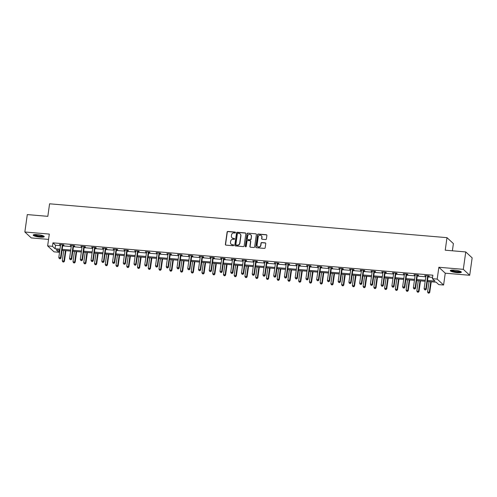 <?xml version="1.0" encoding="UTF-8"?>
<svg xmlns="http://www.w3.org/2000/svg" width="497" height="497" viewBox="0 0 497 497"><rect width="100%" height="100%" fill="white"/><g stroke="black" fill="none" stroke-linecap="round" stroke-linejoin="round"><path stroke-width="0.75" d="M235.472 232.584A0.491 0.466 -47.2 0 0 235.062 232.062L227.881 231.453A0.702 0.665 -47.2 0 0 227.11 232.074L225.377 244.375A0.702 0.665 -47.2 0 0 225.961 245.12L233.143 245.729A0.491 0.466 -47.2 0 0 233.547 244.891A0.491 0.466 -47.2 0 0 233.279 244.772L232.347 244.692A2.249 2.125 -47.2 0 1 230.49 242.325L230.633 241.3A2.249 2.125 -47.2 0 1 233.105 239.293L234.037 239.374A0.491 0.466 -47.2 0 0 234.441 238.535A0.491 0.466 -47.2 0 0 234.168 238.417L233.242 238.336A2.249 2.125 -47.2 0 1 231.385 235.969L231.527 234.944A2.249 2.125 -47.2 0 1 234 232.938L234.932 233.018A0.491 0.466 -47.2 0 0 235.472 232.584M235.404 232.273A0.491 0.466 -47.2 0 0 235.236 232.223L228.055 231.608A0.702 0.665 -47.2 0 0 227.284 232.236L225.551 244.536A0.702 0.665 -47.2 0 0 225.669 245.021M233.621 244.984A0.491 0.466 -47.2 0 0 233.447 244.934L232.347 244.692M234.516 238.628A0.491 0.466 -47.2 0 0 234.342 238.579L233.242 238.336M454.482 270.144A5.591 1.093 -172 0 0 450.294 270.623A5.591 1.093 -172 0 0 457.178 272.648A5.591 1.093 -172 0 0 461.365 272.176A5.591 1.093 -172 0 0 454.482 270.144M37.374 234.615A5.591 1.093 -172 0 0 33.187 235.087A5.591 1.093 -172 0 0 40.071 237.119A5.591 1.093 -172 0 0 44.258 236.647A5.591 1.093 -172 0 0 37.374 234.615M265.634 239.542A0.702 0.665 -47.2 0 0 266.411 238.914L266.895 235.466A0.702 0.665 -47.2 0 0 266.311 234.727L258.334 234.044A0.702 0.665 -47.2 0 0 257.564 234.671L255.837 246.972A0.702 0.665 -47.2 0 0 256.415 247.711L264.392 248.394A0.702 0.665 -47.2 0 0 265.168 247.767L265.752 243.598A0.702 0.665 -47.2 0 0 265.174 242.859L261.757 242.567A0.702 0.665 -47.2 0 0 260.987 243.195L260.695 245.257A1.882 1.777 -47.2 0 1 257.608 246.487A1.882 1.777 -47.2 0 1 257.079 244.953L258.216 236.852A1.882 1.777 -47.2 0 1 261.304 235.628A1.882 1.777 -47.2 0 1 261.832 237.162L261.646 238.51A0.702 0.665 -47.2 0 0 262.223 239.25L265.634 239.542M465.757 251.936L472.15 257.868L469.702 275.276L463.31 269.343L465.757 251.936L445.231 250.19L446.989 237.659L49.582 203.801L47.824 216.338L27.298 214.586L24.85 231.993L49.302 234.075L47.637 245.909L52.458 246.319L52.949 242.84L432.862 275.201L432.371 278.68L437.192 279.097L443.591 285.023L438.77 284.613L436.173 282.209L427.37 281.457M463.31 269.343L438.857 267.262L437.192 279.097M245.866 233.677A0.702 0.665 -47.2 0 0 245.288 232.931L237.311 232.254A0.702 0.665 -47.2 0 0 236.541 232.882L234.808 245.183A0.702 0.665 -47.2 0 0 235.392 245.922L243.368 246.599A0.702 0.665 -47.2 0 0 244.139 245.978L245.866 233.677M247.823 233.149L255.8 233.832A0.702 0.665 -47.2 0 1 256.384 234.572L254.65 246.872A0.702 0.665 -47.2 0 1 253.88 247.494L250.469 247.208A0.702 0.665 -47.2 0 1 249.885 246.462L250.587 241.474A0.702 0.665 -47.2 0 0 250.01 240.734L247.742 240.542A0.702 0.665 -47.2 0 0 246.972 241.169L246.239 246.363A0.491 0.466 -47.2 0 1 245.431 246.68A0.491 0.466 -47.2 0 1 245.294 246.282L247.052 233.776A0.702 0.665 -47.2 0 1 247.823 233.149L255.8 233.832M24.85 231.993L31.243 237.92L48.551 239.399M452.376 250.799L453.388 243.586L446.989 237.659M52.949 242.84L55.54 245.245L60.485 245.667M62.69 245.853L71.226 246.58M73.432 246.767L81.974 247.494M84.179 247.686L92.715 248.413M94.921 248.599L103.463 249.326M105.668 249.513L114.204 250.239M116.41 250.432L124.952 251.159M127.157 251.345L135.693 252.072M137.899 252.259L146.441 252.985M148.646 253.178L157.182 253.905M159.388 254.091L167.93 254.818M170.136 255.004L178.672 255.731M180.877 255.918L189.419 256.651M191.625 256.837L200.161 257.564M202.366 257.75L210.908 258.477M213.114 258.664L221.65 259.397M223.855 259.583L232.397 260.31M234.603 260.496L243.139 261.223M245.344 261.41L253.886 262.143M256.092 262.329L264.628 263.056M266.833 263.242L275.375 263.969M277.581 264.155L286.117 264.889M288.322 265.075L296.864 265.802M299.07 265.988L307.606 266.715M309.811 266.901L318.353 267.635M320.559 267.821L329.095 268.548M331.3 268.734L339.842 269.461M342.048 269.647L350.584 270.374M352.789 270.567L361.331 271.294M363.537 271.48L372.073 272.207M374.278 272.393L382.82 273.12M385.026 273.313L393.562 274.04M395.767 274.226L404.309 274.953M406.515 275.139L415.051 275.866M417.256 276.059L425.799 276.786M428.004 276.972L432.558 277.363M62.883 245.108L64.001 245.201L63.566 244.797L59.435 244.449L60.591 244.909A0.714 0.677 -47.2 0 0 60.578 244.648L60.553 244.543M73.631 246.021L74.743 246.114L74.314 245.717L70.183 245.363L71.332 245.822A0.714 0.677 -47.2 0 0 71.319 245.561L71.295 245.456M84.372 246.934L85.49 247.028L85.055 246.63L80.924 246.276L82.08 246.742A0.714 0.677 -47.2 0 0 82.067 246.481L82.042 246.375M95.12 247.854L96.232 247.947L95.803 247.543L91.672 247.195L92.821 247.655A0.714 0.677 -47.2 0 0 92.809 247.394L92.784 247.289M105.861 248.767L106.979 248.86L106.544 248.463L102.413 248.109L103.569 248.568A0.714 0.677 -47.2 0 0 103.556 248.307L103.531 248.202M116.609 249.68L117.721 249.774L117.292 249.376L113.161 249.022L114.31 249.488A0.714 0.677 -47.2 0 0 114.298 249.227L114.273 249.121M127.35 250.6L128.468 250.693L128.033 250.289L123.902 249.941L125.058 250.401A0.714 0.677 -47.2 0 0 125.045 250.14L125.02 250.034M138.098 251.513L139.21 251.606L138.781 251.209L134.65 250.855L135.799 251.314A0.714 0.677 -47.2 0 0 135.787 251.053L135.762 250.948M148.839 252.426L149.957 252.519L149.522 252.122L145.391 251.768L146.547 252.234A0.714 0.677 -47.2 0 0 146.534 251.973L146.509 251.867M159.587 253.34L160.699 253.439L160.27 253.035L156.139 252.687L157.288 253.147A0.714 0.677 -47.2 0 0 157.276 252.886L157.251 252.78M170.328 254.259L171.446 254.352L171.011 253.955L166.88 253.6L168.036 254.06A0.714 0.677 -47.2 0 0 168.023 253.799L167.998 253.694M181.076 255.172L182.188 255.265L181.759 254.868L177.628 254.514L178.777 254.98A0.714 0.677 -47.2 0 0 178.765 254.719L178.74 254.613M191.817 256.085L192.935 256.185L192.501 255.781L188.369 255.433L189.525 255.893A0.714 0.677 -47.2 0 0 189.512 255.632L189.487 255.526M202.565 257.005L203.677 257.098L203.248 256.7L199.117 256.346L200.266 256.806M213.306 257.918L214.424 258.011L213.99 257.614L209.858 257.26L211.014 257.726A0.714 0.677 -47.2 0 0 211.001 257.465L210.977 257.359M224.054 258.831L225.166 258.931L224.737 258.527L220.606 258.179L221.755 258.639A0.714 0.677 -47.2 0 0 221.743 258.378L221.718 258.272M234.795 259.751L235.913 259.844L235.479 259.446L231.347 259.092L232.503 259.552A0.714 0.677 -47.2 0 0 232.49 259.291L232.466 259.185M245.543 260.664L246.655 260.757L246.226 260.36L242.095 260.006L243.244 260.471A0.714 0.677 -47.2 0 0 243.232 260.211L243.207 260.105M256.284 261.577L257.403 261.677L256.968 261.273L252.836 260.925L253.992 261.385A0.714 0.677 -47.2 0 0 253.979 261.124L253.955 261.018M267.032 262.497L268.144 262.59L267.715 262.192L263.584 261.838L264.733 262.298A0.714 0.677 -47.2 0 0 264.721 262.037L264.696 261.931M277.773 263.41L278.892 263.503L278.457 263.106L274.325 262.751L275.481 263.217A0.714 0.677 -47.2 0 0 275.468 262.95L275.444 262.845M288.521 264.323L289.633 264.423L289.204 264.019L285.073 263.671L286.222 264.131A0.714 0.677 -47.2 0 0 286.21 263.87L286.185 263.764M299.262 265.243L300.381 265.336L299.946 264.938L295.814 264.584L296.97 265.044A0.714 0.677 -47.2 0 0 296.957 264.783L296.933 264.677M310.01 266.156L311.122 266.249L310.693 265.852L306.562 265.497L307.711 265.963A0.714 0.677 -47.2 0 0 307.699 265.696L307.674 265.591M320.751 267.069L321.87 267.169L321.435 266.765L317.303 266.417L318.459 266.877A0.714 0.677 -47.2 0 0 318.447 266.616L318.422 266.51M331.499 267.989L332.611 268.082L332.182 267.684L328.051 267.33L329.2 267.79A0.714 0.677 -47.2 0 0 329.188 267.529L329.163 267.423M342.24 268.902L343.359 268.995L342.924 268.597L338.792 268.243L339.948 268.709A0.714 0.677 -47.2 0 0 339.936 268.442L339.911 268.337M352.988 269.815L354.1 269.914L353.671 269.511L349.54 269.157L350.689 269.623A0.714 0.677 -47.2 0 0 350.677 269.362L350.652 269.256M363.729 270.735L364.848 270.828L364.413 270.424L360.282 270.076L361.437 270.536M374.477 271.648L375.589 271.741L375.16 271.343L371.029 270.989L372.178 271.455A0.714 0.677 -47.2 0 0 372.166 271.188L372.141 271.082M385.218 272.561L386.337 272.66L385.902 272.257L381.771 271.902L382.926 272.368A0.714 0.677 -47.2 0 0 382.914 272.107L382.889 272.002M395.966 273.48L397.078 273.574L396.649 273.17L392.518 272.822L393.667 273.282A0.714 0.677 -47.2 0 0 393.655 273.021L393.63 272.915M406.708 274.394L407.826 274.487L407.391 274.089L403.26 273.735L404.415 274.201A0.714 0.677 -47.2 0 0 404.403 273.934L404.378 273.828M417.455 275.307L418.567 275.406L418.139 275.003L414.007 274.648L415.157 275.114A0.714 0.677 -47.2 0 0 415.144 274.853L415.119 274.748M428.197 276.226L429.315 276.32L428.88 275.916L424.749 275.568L425.904 276.028A0.714 0.677 -47.2 0 0 425.892 275.767L425.867 275.661M438.857 267.262L445.256 273.188L469.702 275.276M445.256 273.188L443.591 285.023M59.155 250.097L58.851 252.252L54.03 251.842L47.637 245.909M427.513 280.451L434.968 281.091L432.371 278.68M52.458 246.319L55.049 248.724L59.994 249.146M62.2 249.332L70.742 250.059M72.941 250.252L81.483 250.979M83.689 251.165L92.231 251.892M94.43 252.078L102.972 252.805M105.178 252.998L113.72 253.725M115.919 253.911L124.461 254.638M126.667 254.824L135.209 255.551M137.408 255.738L145.95 256.471M148.156 256.657L156.698 257.384M158.897 257.57L167.439 258.297M169.645 258.483L178.187 259.217M180.386 259.403L188.928 260.13M191.134 260.316L199.676 261.043M201.875 261.229L210.417 261.962M212.623 262.149L221.165 262.876M223.364 263.062L231.906 263.789M234.112 263.975L242.654 264.708M244.853 264.895L253.395 265.622M255.601 265.808L264.143 266.535M266.342 266.721L274.884 267.454M277.09 267.641L285.632 268.368M287.831 268.554L296.374 269.281M298.579 269.467L307.121 270.2M309.32 270.387L317.863 271.113M320.068 271.3L328.61 272.027M330.809 272.213L339.352 272.94M341.557 273.133L350.099 273.859M352.298 274.046L360.841 274.773M363.046 274.959L371.588 275.686M373.787 275.878L382.33 276.605M384.535 276.792L393.077 277.519M395.277 277.705L403.819 278.432M406.024 278.624L414.566 279.351M416.766 279.538L425.308 280.265M59.851 250.153L56.26 249.848L58.851 252.252M425.165 281.271L416.629 280.544M414.423 280.358L405.881 279.631M403.676 279.444L395.14 278.711M392.934 278.525L384.392 277.798M382.187 277.612L373.651 276.885M371.445 276.699L362.903 275.965M360.698 275.779L352.162 275.052M349.956 274.866L341.414 274.139M339.209 273.953L330.673 273.22M328.467 273.033L319.925 272.306M317.72 272.12L309.184 271.393M306.978 271.207L298.436 270.48M296.231 270.287L287.695 269.56M285.489 269.374L276.947 268.647M274.742 268.461L266.206 267.734M264 267.541L255.458 266.814M253.253 266.628L244.717 265.901M242.511 265.715L233.969 264.988M231.764 264.795L223.228 264.069M221.022 263.882L212.48 263.155M210.274 262.969L201.739 262.242M199.533 262.049L190.991 261.323M188.785 261.136L180.249 260.409M178.044 260.223L169.502 259.496M167.296 259.304L158.76 258.577M156.555 258.39L148.013 257.663M145.807 257.477L137.271 256.75M135.066 256.558L126.524 255.831M124.318 255.644L115.782 254.918M113.577 254.731L105.035 254.004M102.829 253.812L94.293 253.085M92.088 252.898L83.546 252.172M81.34 251.985L72.804 251.258M70.599 251.066L62.057 250.339M55.54 245.245L55.049 248.724M59.87 244.847L59.92 244.487M70.611 245.76L70.661 245.406M81.359 246.68L81.409 246.319M92.1 247.593L92.15 247.233M102.848 248.506L102.898 248.152M113.589 249.426L113.639 249.065M124.337 250.339L124.387 249.979M135.078 251.252L135.128 250.898M145.826 252.172L145.876 251.811M156.567 253.085L156.617 252.725M167.315 253.998L167.365 253.644M178.056 254.918L178.106 254.557M188.804 255.831L188.854 255.47M199.545 256.744L199.595 256.39M210.293 257.663L210.343 257.303M221.035 258.577L221.084 258.216M231.782 259.49L231.832 259.136M242.524 260.409L242.573 260.049M253.271 261.323L253.321 260.962M264.013 262.236L264.062 261.876M274.76 263.155L274.81 262.795M285.502 264.069L285.551 263.708M296.249 264.982L296.299 264.621M306.991 265.901L307.04 265.541M317.738 266.814L317.788 266.454M328.48 267.728L328.529 267.367M339.227 268.647L339.277 268.287M349.969 269.56L350.018 269.2M360.716 270.474L360.766 270.113M371.458 271.393L371.507 271.033M382.205 272.306L382.255 271.946M392.947 273.22L392.997 272.859M403.694 274.139L403.744 273.779M414.436 275.052L414.486 274.692M425.183 275.965L425.233 275.605M232.105 237.883A2.249 2.125 -47.2 0 0 233.416 238.498M231.211 244.238A2.249 2.125 -47.2 0 0 232.521 244.853M245.748 233.192A0.702 0.665 -47.2 0 0 245.462 233.093L237.485 232.416A0.702 0.665 -47.2 0 0 236.715 233.043L234.982 245.338A0.702 0.665 -47.2 0 0 235.1 245.829M237.92 233.273A0.491 0.466 -47.2 0 0 237.38 233.714L235.864 244.512A0.491 0.466 -47.2 0 0 236.268 245.027L237.249 245.114A2.249 2.125 -47.2 0 0 239.722 243.108L240.759 235.727A2.249 2.125 -47.2 0 0 238.902 233.36L237.92 233.273M236.1 244.978A0.491 0.466 -47.2 0 0 236.442 245.189L236.268 245.027M240.206 233.975A2.249 2.125 -47.2 0 1 240.927 235.889L239.896 243.269A2.249 2.125 -47.2 0 1 237.423 245.269L236.442 245.189M250.469 240.989A0.702 0.665 -47.2 0 1 250.761 241.635L250.059 246.624A0.702 0.665 -47.2 0 0 250.177 247.108M247.997 233.31A0.702 0.665 -47.2 0 0 247.226 233.938L245.468 246.444A0.491 0.466 -47.2 0 0 245.53 246.748M251.314 236.299A1.882 1.777 -47.2 0 0 248.922 234.447A1.882 1.777 -47.2 0 0 247.699 235.994L247.295 238.846A0.702 0.665 -47.2 0 0 247.879 239.585L250.14 239.778A0.702 0.665 -47.2 0 0 250.917 239.15L251.488 236.46A1.882 1.777 -47.2 0 0 250.873 234.851M247.587 239.492A0.702 0.665 -47.2 0 0 248.053 239.747L247.879 239.585M251.488 236.46L251.084 239.312A0.702 0.665 -47.2 0 1 250.314 239.939L248.053 239.747M261.391 235.708A1.882 1.777 -47.2 0 1 262.006 237.324L261.813 238.672A0.702 0.665 -47.2 0 0 261.938 239.156M257.695 246.562A1.882 1.777 -47.2 0 0 260.869 245.419L260.695 245.257M265.634 243.114A0.702 0.665 -47.2 0 0 265.342 243.014L261.931 242.729A0.702 0.665 -47.2 0 0 261.161 243.35L260.869 245.419M266.777 234.982A0.702 0.665 -47.2 0 0 266.485 234.882L258.508 234.205A0.702 0.665 -47.2 0 0 257.738 234.832L256.011 247.133A0.702 0.665 -47.2 0 0 256.129 247.618M63.715 250.482L62.268 260.788L64.417 261.335L65.921 250.668M63.473 261.919L62.784 261.857L63.647 262.074L63.989 260.937L65.436 250.631M62.784 261.857L62.268 260.788M64.417 261.335L63.647 262.074M62.454 244.704L62.398 244.804A0.714 0.677 -47.2 0 0 62.311 245.058L60.528 257.732L58.808 257.583L60.591 244.909M63.082 244.76L62.827 245.201A0.714 0.677 -47.2 0 0 62.746 245.462L60.963 258.129L60.528 257.732L60.019 258.713L59.329 258.651L60.019 258.713M60.187 258.869L60.963 258.129M58.808 257.583L59.329 258.651M43.587 236A4.84 0.944 8 0 1 40.505 236.429A4.84 0.944 8 0 1 35.355 235.51A4.84 0.944 8 0 1 34.007 234.652M34.529 234.578A4.479 0.876 -172 0 0 35.66 235.143A4.479 0.876 -172 0 0 43.109 235.783M33.436 234.826A5.554 1.087 -172 0 0 34.846 235.535A5.554 1.087 -172 0 0 40.145 236.553A5.554 1.087 -172 0 0 44.096 236.323M460.7 271.53A4.84 0.944 8 0 1 457.078 271.921A4.84 0.944 8 0 1 451.114 270.182M451.636 270.113A4.479 0.876 -172 0 0 457.041 271.492A4.479 0.876 -172 0 0 460.216 271.319M450.543 270.356A5.554 1.087 -172 0 0 457.246 272.083A5.554 1.087 -172 0 0 461.204 271.853M74.457 251.395L73.009 261.702L75.165 262.254L76.662 251.588M74.221 262.832L73.531 262.776L74.388 262.994L74.73 261.851L76.178 251.544M73.531 262.776L73.009 261.702M75.165 262.254L74.388 262.994M85.204 252.314L83.757 262.621L85.906 263.168L87.41 252.501M84.962 263.745L84.273 263.69L85.136 263.907L85.478 262.764L86.925 252.457M84.273 263.69L83.757 262.621M85.906 263.168L85.136 263.907M73.196 245.617L73.14 245.717A0.714 0.677 -47.2 0 0 73.059 245.972L71.276 258.645L69.555 258.496L71.332 245.829M73.823 245.673L73.575 246.121A0.714 0.677 -47.2 0 0 73.488 246.375L71.705 259.043L71.276 258.645L70.76 259.627L70.071 259.564L70.76 259.627M70.934 259.788L71.705 259.043M69.555 258.496L70.071 259.564M83.943 246.537L83.887 246.636A0.714 0.677 -47.2 0 0 83.8 246.891L82.017 259.558L80.297 259.415L82.08 246.742M84.571 246.587L84.316 247.034A0.714 0.677 -47.2 0 0 84.235 247.289L82.452 259.962L82.017 259.558L81.508 260.54L80.818 260.484L81.508 260.54M81.676 260.701L82.452 259.962M80.297 259.415L80.818 260.484M95.946 253.228L94.498 263.534L96.654 264.081L98.151 253.414M95.71 264.665L95.02 264.603L95.878 264.82L96.219 263.683L97.667 253.377M95.02 264.603L94.498 263.534M96.654 264.081L95.878 264.82M106.693 254.141L105.246 264.447L107.395 265L108.899 254.334M106.451 265.578L105.762 265.522L106.625 265.74L106.967 264.597L108.414 254.29M105.762 265.522L105.246 264.447M107.395 265L106.625 265.74M117.435 255.06L115.987 265.367L118.143 265.914L119.64 255.247M117.199 266.491L116.509 266.435L117.367 266.653L117.708 265.51L119.156 255.203M116.509 266.435L115.987 265.367M118.143 265.914L117.367 266.653M94.685 247.45L94.629 247.549A0.714 0.677 -47.2 0 0 94.548 247.804L92.765 260.478L91.044 260.329L92.821 247.655M95.312 247.506L95.064 247.947A0.714 0.677 -47.2 0 0 94.977 248.208L93.194 260.875L92.765 260.478L92.249 261.459L91.56 261.397L92.249 261.459M92.423 261.615L93.194 260.875M91.044 260.329L91.56 261.397M105.432 248.363L105.376 248.463A0.714 0.677 -47.2 0 0 105.289 248.717L103.506 261.391L101.786 261.242L103.569 248.575M106.06 248.419L105.805 248.867A0.714 0.677 -47.2 0 0 105.724 249.121L103.941 261.789L103.506 261.391L102.997 262.373L102.307 262.31L102.997 262.373M103.165 262.534L103.941 261.789M101.786 261.242L102.307 262.31M116.174 249.283L116.118 249.382A0.714 0.677 -47.2 0 0 116.037 249.637L114.254 262.304L112.533 262.161L114.31 249.488M116.801 249.332L116.553 249.78A0.714 0.677 -47.2 0 0 116.466 250.034L114.683 262.708L114.254 262.304L113.738 263.286L113.049 263.23L113.738 263.286M113.912 263.447L114.683 262.708M112.533 262.161L113.049 263.23M128.183 255.974L126.735 266.28L128.885 266.827L130.388 256.16M127.94 267.411L127.251 267.349L128.114 267.566L128.456 266.429L129.903 256.123M127.251 267.349L126.735 266.28M128.885 266.827L128.114 267.566M126.921 250.196L126.865 250.295A0.714 0.677 -47.2 0 0 126.778 250.55L124.995 263.224L123.275 263.075L125.058 250.401M127.549 250.252L127.294 250.693A0.714 0.677 -47.2 0 0 127.213 250.954L125.43 263.621L124.995 263.224L124.486 264.205L123.796 264.143L124.486 264.205M124.654 264.361L125.43 263.621M123.275 263.075L123.796 264.143M138.924 256.887L137.476 267.193L139.632 267.746L141.129 257.079M138.688 268.324L137.998 268.268L138.856 268.486L139.197 267.343L140.645 257.036M137.998 268.268L137.476 267.193M139.632 267.746L138.856 268.486M137.663 251.109L137.607 251.209A0.714 0.677 -47.2 0 0 137.526 251.463L135.743 264.137L134.022 263.988L135.799 251.32M138.29 251.165L138.042 251.612A0.714 0.677 -47.2 0 0 137.955 251.867L136.172 264.534L135.743 264.137L135.227 265.118L134.538 265.056L135.227 265.118M135.401 265.28L136.172 264.534M134.022 263.988L134.538 265.056M149.672 257.806L148.224 268.113L150.374 268.66L151.877 257.993M149.429 269.237L148.74 269.181L149.603 269.399L149.945 268.256L151.392 257.949M148.74 269.181L148.224 268.113M150.374 268.66L149.603 269.399M148.41 252.029L148.355 252.128A0.714 0.677 -47.2 0 0 148.268 252.383L146.485 265.05L144.764 264.907L146.547 252.234M149.038 252.078L148.783 252.526A0.714 0.677 -47.2 0 0 148.702 252.78L146.919 265.454L146.485 265.05L145.975 266.032L145.286 265.976L145.975 266.032M146.143 266.193L146.919 265.454M144.764 264.907L145.286 265.976M160.413 258.72L158.965 269.026L161.121 269.573L162.618 258.906M160.177 270.157L159.487 270.095L160.345 270.312L160.686 269.175L162.134 258.869M159.487 270.095L158.965 269.026M161.121 269.573L160.345 270.312M159.152 252.942L159.096 253.041A0.714 0.677 -47.2 0 0 159.015 253.296L157.232 265.97L155.511 265.82L157.288 253.147M159.779 252.998L159.531 253.439A0.714 0.677 -47.2 0 0 159.444 253.7L157.661 266.367L157.232 265.97L156.717 266.951L156.027 266.889L156.717 266.951M156.89 267.106L157.661 266.367M155.511 265.82L156.027 266.889M171.161 259.633L169.713 269.939L171.863 270.486L173.366 259.825M170.918 271.07L170.229 271.008L171.092 271.232L171.434 270.088L172.881 259.782M170.229 271.008L169.713 269.939M171.863 270.486L171.092 271.232M169.899 253.855L169.844 253.955A0.714 0.677 -47.2 0 0 169.757 254.209L167.974 266.883L166.253 266.734L168.036 254.066M170.527 253.911L170.272 254.358A0.714 0.677 -47.2 0 0 170.191 254.613L168.408 267.28L167.974 266.883L167.464 267.864L166.775 267.802L167.464 267.864M167.632 268.026L168.408 267.28M166.253 266.734L166.775 267.802M181.902 260.552L180.454 270.859L182.61 271.405L184.107 260.739M181.666 271.983L180.976 271.927L181.834 272.145L182.175 271.002L183.623 260.695M180.976 271.927L180.454 270.859M182.61 271.405L181.834 272.145M180.641 254.775L180.585 254.874A0.714 0.677 -47.2 0 0 180.504 255.129L178.721 267.796L177 267.653L178.777 254.98M181.268 254.824L181.02 255.272A0.714 0.677 -47.2 0 0 180.933 255.526L179.15 268.2L178.721 267.796L178.206 268.778L177.516 268.722L178.206 268.778M178.38 268.939L179.15 268.2M177 267.653L177.516 268.722M192.65 261.465L191.202 271.772L193.352 272.319L194.855 261.652M192.407 272.903L191.718 272.841L192.581 273.058L192.923 271.921L194.37 261.615M191.718 272.841L191.202 271.772M193.352 272.319L192.581 273.058M191.388 255.688L191.333 255.787A0.714 0.677 -47.2 0 0 191.246 256.042L189.463 268.715L187.742 268.566L189.525 255.893M192.016 255.744L191.761 256.185A0.714 0.677 -47.2 0 0 191.68 256.446L189.897 269.113L189.463 268.715L188.953 269.691L188.264 269.635L188.953 269.691M189.121 269.852L189.897 269.113M187.742 268.566L188.264 269.635M203.391 262.379L201.944 272.685L204.099 273.232L205.596 262.571M203.155 273.816L202.465 273.754L203.323 273.977L203.664 272.834L205.112 262.528M202.465 273.754L201.944 272.685M204.099 273.232L203.323 273.977M202.13 256.601L202.074 256.7A0.714 0.677 -47.2 0 0 201.993 256.955L200.21 269.629L198.489 269.48L200.266 256.812A0.714 0.677 -47.2 0 0 200.254 256.545L200.229 256.44M202.757 256.657L202.509 257.104A0.714 0.677 -47.2 0 0 202.422 257.359L200.639 270.026L200.21 269.629L199.695 270.61L199.005 270.548L199.695 270.61M199.869 270.772L200.639 270.026M198.489 269.48L199.005 270.548M214.139 263.298L212.691 273.605L214.841 274.151L216.344 263.485M213.896 274.729L213.207 274.673L214.07 274.891L214.412 273.748L215.86 263.441M213.207 274.673L212.691 273.605M214.841 274.151L214.07 274.891M212.878 257.521L212.822 257.614A0.714 0.677 -47.2 0 0 212.735 257.875L210.952 270.542L209.231 270.399L211.014 257.726M213.505 257.57L213.25 258.018A0.714 0.677 -47.2 0 0 213.17 258.272L211.387 270.946L210.952 270.542L210.442 271.524L209.753 271.468L210.442 271.524M210.61 271.685L211.387 270.946M209.231 270.399L209.753 271.468M224.88 264.211L223.433 274.518L225.588 275.065L227.086 264.398M224.644 275.649L223.954 275.587L224.812 275.804L225.153 274.667L226.601 264.361M223.954 275.587L223.433 274.518M225.588 275.065L224.812 275.804M223.619 258.434L223.563 258.533A0.714 0.677 -47.2 0 0 223.482 258.788L221.699 271.461L219.978 271.312L221.755 258.639M224.246 258.49L223.998 258.931A0.714 0.677 -47.2 0 0 223.911 259.185L222.128 271.859L221.699 271.461L221.184 272.437L220.494 272.381L221.184 272.437M221.358 272.598L222.128 271.859M219.978 271.312L220.494 272.381M235.628 265.125L234.18 275.431L236.33 275.978L237.833 265.311M235.385 276.562L234.696 276.5L235.559 276.723L235.901 275.58L237.349 265.274M234.696 276.5L234.18 275.431M236.33 275.978L235.559 276.723M234.367 259.347L234.311 259.446A0.714 0.677 -47.2 0 0 234.224 259.701L232.441 272.375L230.72 272.226L232.503 259.558M234.994 259.403L234.739 259.85A0.714 0.677 -47.2 0 0 234.659 260.105L232.876 272.772L232.441 272.375L231.931 273.356L231.242 273.294L231.931 273.356M232.099 273.518L232.876 272.772M230.72 272.226L231.242 273.294M246.369 266.044L244.922 276.351L247.077 276.897L248.575 266.23M246.133 277.475L245.443 277.419L246.301 277.637L246.642 276.494L248.09 266.187M245.443 277.419L244.922 276.351M247.077 276.897L246.301 277.637M245.108 260.266L245.052 260.36A0.714 0.677 -47.2 0 0 244.971 260.621L243.188 273.288L241.467 273.145L243.244 260.471M245.735 260.316L245.487 260.763A0.714 0.677 -47.2 0 0 245.4 261.018L243.617 273.692L243.188 273.288L242.673 274.269L241.983 274.214L242.673 274.269M242.847 274.431L243.617 273.692M241.467 273.145L241.983 274.214M257.117 266.957L255.669 277.264L257.819 277.811L259.322 267.144M256.874 278.395L256.185 278.332L257.048 278.55L257.39 277.413L258.838 267.106M256.185 278.332L255.669 277.264M257.819 277.811L257.048 278.55M255.856 261.18L255.8 261.279A0.714 0.677 -47.2 0 0 255.713 261.534L253.93 274.207L252.209 274.058L253.992 261.385M256.483 261.236L256.228 261.677A0.714 0.677 -47.2 0 0 256.148 261.931L254.365 274.605L253.93 274.207L253.42 275.183L252.731 275.127L253.42 275.183M253.588 275.344L254.365 274.605M252.209 274.058L252.731 275.127M267.858 267.871L266.411 278.177L268.566 278.724L270.064 268.057M267.622 279.308L266.932 279.246L267.79 279.469L268.132 278.326L269.579 268.02M266.932 279.246L266.411 278.177M268.566 278.724L267.79 279.469M266.597 262.093L266.541 262.192A0.714 0.677 -47.2 0 0 266.46 262.447L264.677 275.121L262.956 274.971L264.733 262.304M267.224 262.149L266.976 262.596A0.714 0.677 -47.2 0 0 266.889 262.851L265.106 275.518L264.677 275.121L264.162 276.102L263.472 276.04L264.162 276.102M264.336 276.264L265.106 275.518M262.956 274.971L263.472 276.04M278.606 268.79L277.158 279.097L279.308 279.643L280.811 268.976M278.363 280.221L277.674 280.165L278.537 280.383L278.879 279.239L280.327 268.933M277.674 280.165L277.158 279.097M279.308 279.643L278.537 280.383M277.345 263.012L277.289 263.106A0.714 0.677 -47.2 0 0 277.202 263.367L275.419 276.034L273.698 275.891L275.481 263.217M277.972 263.062L277.717 263.509A0.714 0.677 -47.2 0 0 277.637 263.764L275.854 276.438L275.419 276.034L274.909 277.015L274.22 276.959L274.909 277.015M275.077 277.177L275.854 276.438M273.698 275.891L274.22 276.959M289.347 269.703L287.9 280.01L290.055 280.557L291.553 269.89M289.111 281.14L288.422 281.078L289.279 281.296L289.621 280.159L291.068 269.852M288.422 281.078L287.9 280.01M290.055 280.557L289.279 281.296M288.086 263.926L288.03 264.025A0.714 0.677 -47.2 0 0 287.949 264.28L286.166 276.947L284.446 276.804L286.222 264.131M288.714 263.975L288.465 264.423A0.714 0.677 -47.2 0 0 288.378 264.677L286.595 277.351L286.166 276.947L285.651 277.929L284.961 277.873L285.651 277.929M285.825 278.09L286.595 277.351M284.446 276.804L284.961 277.873M300.095 270.616L298.647 280.923L300.797 281.47L302.3 270.803M299.853 282.054L299.163 281.992L300.026 282.215L300.368 281.072L301.816 270.766M299.163 281.992L298.647 280.923M300.797 281.47L300.026 282.215M298.834 264.839L298.778 264.938A0.714 0.677 -47.2 0 0 298.691 265.193L296.908 277.866L295.187 277.717L296.97 265.05M299.461 264.895L299.213 265.342A0.714 0.677 -47.2 0 0 299.126 265.597L297.343 278.264L296.908 277.866L296.398 278.848L295.709 278.786L296.398 278.848M296.566 279.01L297.343 278.264M295.187 277.717L295.709 278.786M310.836 271.536L309.389 281.842L311.544 282.389L313.042 271.722M310.6 282.967L309.911 282.911L310.768 283.128L311.11 281.985L312.557 271.679M309.911 282.911L309.389 281.842M311.544 282.389L310.768 283.128M309.575 265.758L309.519 265.852A0.714 0.677 -47.2 0 0 309.438 266.112L307.655 278.78L305.935 278.637L307.711 265.963M310.203 265.808L309.954 266.255A0.714 0.677 -47.2 0 0 309.867 266.51L308.084 279.184L307.655 278.78L307.14 279.761L306.45 279.705L307.14 279.761M307.314 279.923L308.084 279.184M305.935 278.637L306.45 279.705M321.584 272.449L320.136 282.756L322.286 283.302L323.789 272.636M321.342 283.886L320.652 283.824L321.516 284.042L321.857 282.905L323.305 272.592M320.652 283.824L320.136 282.756M322.286 283.302L321.516 284.042M320.323 266.672L320.267 266.771A0.714 0.677 -47.2 0 0 320.18 267.026L318.397 279.693L316.676 279.55L318.459 266.877M320.95 266.721L320.702 267.169A0.714 0.677 -47.2 0 0 320.615 267.423L318.832 280.097L318.397 279.693L317.887 280.675L317.198 280.619L317.887 280.675M318.055 280.836L318.832 280.097M316.676 279.55L317.198 280.619M332.325 273.362L330.878 283.669L333.033 284.216L334.531 273.549M332.089 284.8L331.4 284.738L332.257 284.961L332.599 283.818L334.046 273.512M331.4 284.738L330.878 283.669M333.033 284.216L332.257 284.961M331.064 267.585L331.008 267.684A0.714 0.677 -47.2 0 0 330.927 267.939L329.144 280.612L327.424 280.463L329.2 267.796M331.692 267.641L331.443 268.088A0.714 0.677 -47.2 0 0 331.356 268.343L329.573 281.01L329.144 280.612L328.629 281.594L327.939 281.532L328.629 281.594M328.803 281.756L329.573 281.01M327.424 280.463L327.939 281.532M343.073 274.282L341.625 284.588L343.775 285.135L345.278 274.468M342.831 285.713L342.141 285.657L343.005 285.874L343.346 284.731L344.794 274.425M342.141 285.657L341.625 284.588M343.775 285.135L343.005 285.874M341.812 268.504L341.756 268.597A0.714 0.677 -47.2 0 0 341.669 268.858L339.886 281.526L338.165 281.383L339.948 268.709M342.439 268.554L342.191 269.001A0.714 0.677 -47.2 0 0 342.104 269.256L340.321 281.929L339.886 281.526L339.376 282.507L338.687 282.451L339.376 282.507M339.544 282.669L340.321 281.929M338.165 281.383L338.687 282.451M353.814 275.195L352.367 285.502L354.523 286.048L356.02 275.381M353.578 286.632L352.889 286.57L353.746 286.788L354.088 285.651L355.535 275.338M352.889 286.57L352.367 285.502M354.523 286.048L353.746 286.788M352.553 269.417L352.497 269.517A0.714 0.677 -47.2 0 0 352.416 269.772L350.633 282.439L348.913 282.296L350.689 269.623M353.181 269.467L352.932 269.914A0.714 0.677 -47.2 0 0 352.845 270.169L351.062 282.843L350.633 282.439L350.118 283.42L349.428 283.365L350.118 283.42M350.292 283.582L351.062 282.843M348.913 282.296L349.428 283.365M364.562 276.108L363.114 286.415L365.264 286.962L366.767 276.295M364.32 287.546L363.63 287.483L364.494 287.707L364.835 286.564L366.283 276.257M363.63 287.483L363.114 286.415M365.264 286.962L364.494 287.707M363.301 270.331L363.245 270.43A0.714 0.677 -47.2 0 0 363.158 270.685L361.375 283.358L359.654 283.209L361.437 270.542A0.714 0.677 -47.2 0 0 361.425 270.275L361.4 270.169M363.928 270.387L363.68 270.834A0.714 0.677 -47.2 0 0 363.593 271.089L361.81 283.756L361.375 283.358L360.865 284.34L360.176 284.278L360.865 284.34M361.033 284.501L361.81 283.756M359.654 283.209L360.176 284.278M375.303 277.028L373.856 287.334L376.012 287.881L377.509 277.214M375.067 288.459L374.378 288.403L375.235 288.62L375.577 287.477L377.024 277.171M374.378 288.403L373.856 287.334M376.012 287.881L375.235 288.62M374.042 271.25L373.986 271.343A0.714 0.677 -47.2 0 0 373.906 271.604L372.123 284.272L370.402 284.122L372.178 271.455M374.67 271.3L374.421 271.747A0.714 0.677 -47.2 0 0 374.334 272.002L372.551 284.675L372.123 284.272L371.607 285.253L370.917 285.197L371.607 285.253M371.781 285.415L372.551 284.675M370.402 284.122L370.917 285.197M386.051 277.941L384.603 288.248L386.753 288.794L388.256 278.127M385.809 289.372L385.119 289.316L385.983 289.534L386.324 288.397L387.772 278.084M385.119 289.316L384.603 288.248M386.753 288.794L385.983 289.534M384.79 272.163L384.734 272.263A0.714 0.677 -47.2 0 0 384.647 272.518L382.864 285.185L381.143 285.042L382.926 272.368M385.417 272.213L385.169 272.66A0.714 0.677 -47.2 0 0 385.082 272.915L383.299 285.589L382.864 285.185L382.355 286.166L381.665 286.11L382.355 286.166M382.522 286.328L383.299 285.589M381.143 285.042L381.665 286.11M396.792 278.854L395.345 289.161L397.501 289.708L398.998 279.041M396.556 290.291L395.867 290.229L396.724 290.453L397.066 289.31L398.513 279.003M395.867 290.229L395.345 289.161M397.501 289.708L396.724 290.453M395.531 273.077L395.475 273.176A0.714 0.677 -47.2 0 0 395.395 273.431L393.612 286.104L391.891 285.955L393.667 273.288M396.159 273.133L395.91 273.58A0.714 0.677 -47.2 0 0 395.823 273.835L394.04 286.502L393.612 286.104L393.096 287.086L392.406 287.024L393.096 287.086M393.27 287.247L394.04 286.502M391.891 285.955L392.406 287.024M407.54 279.768L406.092 290.08L408.242 290.627L409.745 279.96M407.298 291.205L406.608 291.149L407.472 291.366L407.813 290.223L409.261 279.917M406.608 291.149L406.092 290.08M408.242 290.627L407.472 291.366M406.279 273.996L406.223 274.089A0.714 0.677 -47.2 0 0 406.136 274.35L404.353 287.017L402.632 286.868L404.415 274.201M406.906 274.046L406.658 274.493A0.714 0.677 -47.2 0 0 406.571 274.748L404.788 287.421L404.353 287.017L403.844 287.999L403.154 287.943L403.844 287.999M404.011 288.161L404.788 287.421M402.632 286.868L403.154 287.943M418.281 280.687L416.834 290.993L418.99 291.54L420.487 280.873M418.045 292.118L417.356 292.062L418.213 292.279L418.555 291.143L420.002 280.83M417.356 292.062L416.834 290.993M418.99 291.54L418.213 292.279M417.02 274.909L416.964 275.009A0.714 0.677 -47.2 0 0 416.884 275.263L415.101 287.931L413.38 287.788L415.157 275.114M417.648 274.959L417.399 275.406A0.714 0.677 -47.2 0 0 417.312 275.661L415.529 288.335L415.101 287.931L414.585 288.912L413.895 288.856L414.585 288.912M414.759 289.074L415.529 288.335M413.38 287.788L413.895 288.856M429.029 281.6L427.582 291.907L429.731 292.453L431.234 281.787M428.787 293.037L428.097 292.975L428.961 293.199L429.302 292.056L430.75 281.749M428.097 292.975L427.582 291.907M429.731 292.453L428.961 293.199M427.768 275.823L427.712 275.922A0.714 0.677 -47.2 0 0 427.625 276.177L425.842 288.85L424.121 288.701L425.904 276.034M428.395 275.878L428.147 276.326A0.714 0.677 -47.2 0 0 428.06 276.58L426.277 289.248L425.842 288.85L425.333 289.832L424.643 289.77L425.333 289.832M425.5 289.993L426.277 289.248M424.121 288.701L424.643 289.77M62.398 244.804L62.827 245.201M62.311 245.058L62.746 245.462M73.14 245.717L73.575 246.121M73.059 245.972L73.488 246.375M83.887 246.636L84.316 247.034M83.8 246.891L84.235 247.289M94.629 247.549L95.064 247.947M94.548 247.804L94.977 248.208M105.376 248.463L105.805 248.867M105.289 248.717L105.724 249.121M116.118 249.382L116.553 249.78M116.037 249.637L116.466 250.034M126.865 250.295L127.294 250.693M126.778 250.55L127.213 250.954M137.607 251.209L138.042 251.612M137.526 251.463L137.955 251.867M148.355 252.128L148.783 252.526M148.268 252.383L148.702 252.78M159.096 253.041L159.531 253.439M159.015 253.296L159.444 253.7M169.844 253.955L170.272 254.358M169.757 254.209L170.191 254.613M180.585 254.874L181.02 255.272M180.504 255.129L180.933 255.526M191.333 255.787L191.761 256.185M191.246 256.042L191.68 256.446M202.074 256.7L202.509 257.104M201.993 256.955L202.422 257.359M212.822 257.614L213.25 258.018M212.735 257.875L213.17 258.272M223.563 258.533L223.998 258.931M223.482 258.788L223.911 259.185M234.311 259.446L234.739 259.85M234.224 259.701L234.659 260.105M245.052 260.36L245.487 260.763M244.971 260.621L245.4 261.018M255.8 261.279L256.228 261.677M255.713 261.534L256.148 261.931M266.541 262.192L266.976 262.596M266.46 262.447L266.889 262.851M277.289 263.106L277.717 263.509M277.202 263.367L277.637 263.764M288.03 264.025L288.465 264.423M287.949 264.28L288.378 264.677M298.778 264.938L299.213 265.342M298.691 265.193L299.126 265.597M309.519 265.852L309.954 266.255M309.438 266.112L309.867 266.51M320.267 266.771L320.702 267.169M320.18 267.026L320.615 267.423M331.008 267.684L331.443 268.088M330.927 267.939L331.356 268.343M341.756 268.597L342.191 269.001M341.669 268.858L342.104 269.256M352.497 269.517L352.932 269.914M352.416 269.772L352.845 270.169M363.245 270.43L363.68 270.834M363.158 270.685L363.593 271.089M373.986 271.343L374.421 271.747M373.906 271.604L374.334 272.002M384.734 272.263L385.169 272.66M384.647 272.518L385.082 272.915M395.475 273.176L395.91 273.58M395.395 273.431L395.823 273.835M406.223 274.089L406.658 274.493M406.136 274.35L406.571 274.748M416.964 275.009L417.399 275.406M416.884 275.263L417.312 275.661M427.712 275.922L428.147 276.326M427.625 276.177L428.06 276.58"/></g></svg>
